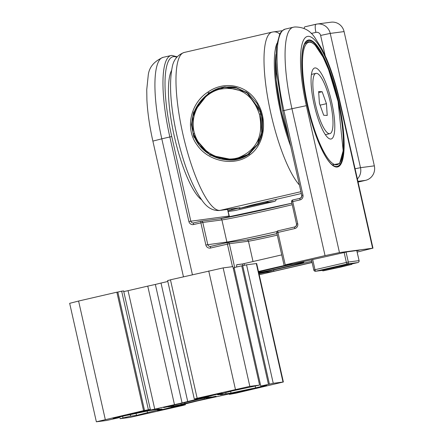 <?xml version="1.0" encoding="UTF-8"?>
<svg xmlns="http://www.w3.org/2000/svg" width="444" height="444" viewBox="0 0 444 444"><rect width="100%" height="100%" fill="white"/><g stroke="black" fill="none" stroke-linecap="round" stroke-linejoin="round"><path stroke-width="0.67" d="M205.977 397.73L206.016 397.907A22.272 0.505 -12.7 0 1 210.917 397.025A22.272 0.505 -12.7 0 1 211.588 396.997A22.272 0.505 -12.7 0 1 211 397.252L216.111 396.192A28.344 0.644 -12.7 0 1 210.056 397.796L204.39 399.006A22.272 0.505 -12.7 0 1 184.837 403.529L181.169 404.478A28.344 0.644 -12.7 0 1 170.979 406.632L173.709 405.877A22.272 0.505 -12.7 0 1 168.137 406.793A22.272 0.505 -12.7 0 1 168.726 406.538L163.614 407.598A28.344 0.644 -12.7 0 1 169.669 405.994L175.336 404.778A22.272 0.505 -12.7 0 1 194.888 400.26L198.562 399.311A28.344 0.644 -12.7 0 1 208.747 397.158L206.016 397.907M127.35 414.702L154.756 409.14L182.062 402.924L222.028 393.084L196.254 398.768L194.3 399.023L197.153 398.262L249.839 386.369L259.596 385.087L232.212 390.931L217.604 394.81L222.622 394.15L220.485 394.81L231.019 393.04L255.622 387.851L266.639 385.303L260.789 386.075L273.243 383.289L283.366 381.99L236.164 393.129L229.409 394.4L252.375 389.088L249.567 389.455L197.663 400.865L157.698 410.706L183.472 405.022L185.426 404.767L182.573 405.522L129.887 417.421L120.135 418.703L122.988 417.948L130.641 416.178L136.491 415.406L162.121 408.98L157.104 409.64L159.241 408.98L148.707 410.744L124.109 415.939L113.087 418.487L118.937 417.715L106.482 420.501L96.359 421.8L143.562 410.661L150.316 409.39L127.35 414.702M123.765 291.575L128.055 290.67L154.756 409.14M128.055 290.67L147.758 286.114L174.459 404.584M147.758 286.114L155.361 284.449L182.062 402.924M155.361 284.449L161.017 283.044L187.718 401.515M207.248 396.22L207.415 396.958M161.017 283.044L167.81 281.474M170.474 279.887L167.604 280.553L194.3 399.023M259.596 385.087L232.895 266.616L223.143 267.899L170.457 279.792L197.153 398.262M222.483 393.517L222.622 394.15M225.763 392.646L226.002 393.706M230.641 391.353L231.019 393.04M255.245 386.186L255.622 387.851M233.289 268.37L234.216 268.154M268.442 384.299L241.747 265.828L234.088 267.599L260.789 386.075M241.747 265.828L242.718 265.701L269.419 384.171M242.718 265.701L246.548 264.818L273.243 383.289M246.548 264.818L256.665 263.52L283.366 381.99M229.259 393.745L229.409 394.4M160.428 409.984L160.506 410.339M183.305 404.284L183.472 405.022M185.215 403.846L185.426 404.767M119.736 416.949L120.135 418.703M122.611 416.283L122.988 417.948M130.292 414.635L130.641 416.178M136.047 413.42L136.491 415.406M147.114 411.083L147.513 412.859M118.814 417.16L118.937 417.715M96.359 421.8L69.664 303.33L78.588 301.043L116.866 292.191L143.562 410.661M116.866 292.191L117.843 292.063L144.539 410.534M117.843 292.063L121.667 291.175L148.368 409.646M121.667 291.175L123.621 290.92L150.316 409.39M168.659 406.249L168.726 406.538M173.549 405.167L173.709 405.877M180.93 403.435L181.169 404.478M184.626 402.575L184.837 403.529M204.185 398.107L204.39 399.006M209.918 397.18L210.056 397.796M208.641 93.051L193.495 112.388L191.403 124.631L193.784 136.841L210.045 155.172L234.116 159.984L237.423 159.385L249.312 153.974L261.738 135.004L260.439 110.667L246.403 92.036L224.498 86.919L221.229 87.512L208.641 93.051L207.942 92.063C225.341 79.881 247.724 85.548 257.276 102.57C267.815 119.464 264.846 144.422 249.661 155.012C234.532 166.861 208.219 161.638 197.047 144.911C184.499 128.244 190.853 102.919 207.942 92.063M276.229 199.339A2.431 2.359 82.5 0 1 274.42 201.432L266.622 202.458L239.216 208.514L256.782 203.84L301.337 193.534L256.798 203.835A2.431 0.588 77 0 0 256.81 203.835L250.039 205.494A2.431 2.22 -105.6 0 1 249.922 205.522M228.038 211.427L235.376 210.462L274.42 201.432M235.376 210.462A12.149 11.783 82.5 0 1 234.293 210.656L228.049 211.477M325.169 55.611L320.624 35.437A4.051 3.929 -97.5 0 0 315.906 32.373A8.097 1.959 -103 0 1 316.034 24.226A8.097 1.959 -103 0 1 316.078 24.22A12.149 11.783 82.5 0 1 317.16 24.026L331.008 22.2A12.149 11.783 82.5 0 1 344.078 31.585L330.231 33.411L360.489 167.677L374.336 165.856L344.078 31.585M374.336 165.856A12.149 11.783 82.5 0 1 365.523 180.358L357.92 181.357M358.08 182.079L365.523 180.358M259.196 274.747L312.115 262.504M357.154 252.087L372.616 248.218L339.46 252.586L325.047 255.627L291.941 108.719L283.905 110.578L302.952 195.088A4.051 3.929 82.5 0 1 300.011 199.922L292.74 201.604L297.724 223.721A4.051 3.929 82.5 0 1 294.783 228.555L277.944 232.451L285.242 264.835L325.047 255.627M285.242 264.835L293.19 263.903L347.508 251.792L359.207 250.25L356.865 250.793M258.974 273.754L265.773 272.316L273.893 271.245L312.093 262.41M236.63 267.016L236.68 264.724L242.918 263.903M236.674 264.763L242.468 264.002L242.846 265.673M273.637 270.113L273.893 271.245M265.679 271.911L265.773 272.316M171.573 70.452A68.837 16.65 77 0 0 174.292 136.225A68.837 16.65 77 0 0 201.454 199.65M331.707 102.342A36.441 8.813 77 0 0 312.837 69.608A36.441 8.813 77 0 0 314.152 104.651A36.441 8.813 77 0 0 328.743 138.378A36.441 8.813 77 0 0 331.707 102.342M194.528 133.394C199.45 151.643 220.973 163.176 238.639 157.653C256.954 149.856 263.858 135.359 259.352 114.175C252.531 93.962 239.133 85.692 219.158 89.361C201.215 94.428 188.844 115.113 194.528 133.394L193.356 133.761L199.345 145.321L209.019 154.024L221.084 158.974L235.137 159.44A36.441 35.348 -97.5 0 0 245.66 156.282M261.771 115.745L262.354 130.88L257.47 144.494L247.663 154.606L233.999 159.59L226.212 159.768C218.62 159.074 211.794 156.399 205.733 151.748C199.545 146.792 195.421 140.798 193.356 133.761C185.442 107.47 211.56 87.041 224.453 87.335L236.68 88.051L247.458 93.179L261.261 113.72L261.771 115.745M192.868 131.685L192.901 116.483L199.239 102.658L210.428 92.369L224.453 87.335M316.483 73.316A30.936 7.481 77 0 0 315.962 73.36A30.936 7.481 77 0 0 315.401 104.129A30.936 7.481 77 0 0 329.376 133.683A30.936 7.481 77 0 0 329.903 133.638A30.936 7.481 77 0 0 330.458 102.864A30.936 7.481 77 0 0 316.483 73.316M322.161 91.742L326.451 103.691L327.222 115.446L323.704 115.251L319.414 103.308L318.642 91.547L322.161 91.742L318.703 92.541M320.08 105.161L326.451 103.691M258.73 272.683A25.103 0.572 167.3 0 0 285.437 266.916A25.103 0.572 167.3 0 0 303.879 262.193A25.103 0.572 167.3 0 0 273.343 268.509A25.103 0.572 167.3 0 0 258.597 272.089M334.01 267.549L351.337 263.575L351.692 263.558L351.87 264.347L340.892 267.044L323.226 270.84L322.771 270.862L322.594 270.074M323.049 270.052L333.666 267.771M325.563 269.353L326.018 270.196L337.512 267.726L333.799 268.359L333.622 267.571M258.464 271.484L288.7 264.491M311.838 261.277L258.88 273.343M244.444 265.301L244.061 263.597L281.74 254.884M244.061 263.597L242.474 264.019M334.193 268.337L351.515 264.369L351.337 263.575M323.226 270.84L326.018 270.196L325.841 269.408M325.741 270.141L326.018 270.196M341.419 266.572L348.673 265.018L341.419 266.572M340.049 266.788L339.871 265.995M324.198 270.485L324.015 269.691M208.736 270.94L235.431 389.41M223.143 267.899L249.839 386.369M256.299 263.531L283 382.001M78.588 301.043L105.284 419.513M246.964 206.355A2.431 0.588 77 0 0 247.48 206.882M249.312 153.974A0.81 0.311 53.7 0 0 249.278 153.99A0.81 0.311 53.7 0 0 249.661 155.012M234.759 159.896A36.846 35.742 82.5 0 1 225.524 159.701M215.418 89.805A36.846 35.742 82.5 0 1 222.477 87.351A36.846 35.742 82.5 0 1 225.13 86.846M289.172 139.538A69.647 16.844 -103 0 1 281.274 111.461A69.647 16.844 -103 0 1 275.957 54.362M240.049 207.748A8.097 7.853 -97.5 0 1 239.327 207.881L219.43 210.5C213.142 210.883 207.653 207.931 202.969 201.643C192.502 187.429 183.81 165.373 176.901 135.481C170.596 106.904 168.986 84.377 172.078 67.904C173.249 60.201 177.261 55.062 184.105 52.486A80.98 19.586 77 0 0 182.85 133.955A80.98 19.586 77 0 0 220.152 210.367L240.049 207.748L227.9 210.811M300.921 191.686L220.152 210.367A8.097 7.853 -97.5 0 1 219.43 210.5M304.168 28.466A8.097 1.959 -103 0 1 304.934 26.795L304.889 26.806M320.624 35.437L330.231 33.411A12.149 11.783 82.5 0 0 317.16 24.026L304.934 26.795A8.097 1.959 -103 0 1 304.978 26.79L315.989 24.242M299.423 185.031A80.98 19.586 -103 0 1 267.965 99.123A80.98 19.586 -103 0 1 272.144 32.123L184.105 52.486M315.906 32.373L311.216 33.461M276.873 43.54A72.883 17.627 77 0 0 290.731 146.459M355.078 168.764L360.489 167.677A12.149 11.783 82.5 0 1 357.376 178.954M231.502 208.908A8.097 1.959 77 0 0 232.628 209.718M279.687 34.016A8.097 7.853 -97.5 0 0 273.315 31.913L272.144 32.123M250.144 205.461A2.431 2.22 -105.6 0 1 250.039 205.494L239.338 208.486A2.431 2.22 -105.6 0 1 239.216 208.514M239.455 208.447A2.431 2.22 -105.6 0 1 239.338 208.486L239.083 208.552M266 201.709A2.431 0.588 77 0 0 266.622 202.458A2.431 2.359 -97.5 0 0 268.193 201.199M307.248 105.561A65.124 15.751 -103 0 1 308.619 39.988A65.124 15.751 -103 0 1 338.617 101.432A65.124 15.751 -103 0 1 337.246 167.011A65.124 15.751 -103 0 1 307.248 105.561M338.25 101.504A64.547 15.612 77 0 0 304.828 43.523C300.055 54.063 300.871 74.742 307.27 105.561C313.531 134.238 325.224 160.734 333 165.329A64.547 15.612 77 0 0 338.25 101.504M232.49 266.666L227.417 244.139L210.573 248.035A4.051 3.929 82.5 0 1 205.855 244.971L200.871 222.855L193.601 224.536A4.051 3.929 82.5 0 1 188.883 221.473L169.836 136.968L161.799 138.828L192.419 274.714M176.74 57.248A79.365 19.192 77 0 0 173.426 56.643A79.365 19.192 77 0 0 171.756 136.563L190.803 221.068A2.431 2.359 -97.5 0 0 193.617 222.91A1.621 0.394 77 0 1 193.634 222.91L200.888 221.229M220.296 218.67A48.59 1.104 167.3 0 0 291.841 203.202M291.591 201.892A1.621 1.571 82.5 0 1 292.751 199.978L300.027 198.296A2.431 2.359 -97.5 0 0 301.809 195.393L302.952 195.088M277.289 235.148A25.103 0.572 -12.7 0 1 248.451 241.214L229.337 243.734L234.682 267.466M253.025 261.527L248.451 241.214A1.621 1.571 82.5 0 0 246.709 239.965L276.945 233.605A26.723 0.605 167.3 0 1 246.831 239.954M171.756 136.563L169.836 136.968A80.98 19.586 -103 0 1 171.09 55.5A80.98 19.586 -103 0 1 171.539 55.417M163.053 57.359A80.98 19.586 77 0 0 161.799 138.828L152.875 141.109C149.573 126.385 147.586 112.704 146.909 100.061L146.748 89.66L148.163 76.013C148.801 67.666 153.763 61.45 163.053 57.359L171.684 55.389L177.117 56.799M372.616 248.218L339.51 101.315A68.837 16.65 77 0 0 307.803 36.364A68.837 16.65 77 0 0 306.354 105.678L291.941 108.719A80.98 19.586 -103 0 1 293.195 27.256L285.159 29.115A80.98 19.586 77 0 0 283.905 110.578L282.717 110.883L301.759 195.393L301.454 197.264L300.039 198.296A1.621 0.394 77 0 0 300.039 198.296A1.621 0.394 77 0 0 300.011 199.922M306.354 105.678L339.46 252.586M188.883 221.473L229.032 216.034L227.539 209.429M205.855 244.971L226.89 242.047L221.906 219.935L202.791 222.45L207.775 244.566A2.431 2.359 -97.5 0 0 210.389 246.442L227.433 242.513A1.621 1.571 82.5 0 1 229.337 243.734L227.417 244.139A1.621 0.394 77 0 1 227.439 242.507A1.621 0.394 77 0 0 227.439 242.507L210.6 246.403A1.621 0.394 77 0 0 210.6 246.403A1.621 0.394 77 0 0 210.573 248.035M294.783 228.555A1.621 0.394 77 0 1 294.81 226.928L296.226 225.896L296.581 224.026A2.431 2.359 -97.5 0 1 294.822 226.923A1.621 0.394 77 0 0 294.81 226.928L277.966 230.825A1.621 0.394 77 0 0 277.966 230.825L294.799 226.928M339.51 101.315L339.876 101.299L372.982 248.202M229.493 217.016A2.431 2.359 82.5 0 1 229.032 216.034L229.032 216.056M227.078 242.591A2.431 2.359 82.5 0 1 226.89 242.047A46.97 1.066 167.3 0 0 276.928 231.59M292.185 204.734A46.97 1.066 -12.7 0 1 221.906 219.935A1.621 1.571 82.5 0 0 220.163 218.681L291.841 203.197M246.564 239.993A1.621 1.571 82.5 0 1 246.709 239.965L227.594 242.48A1.621 1.621 0 0 0 227.439 242.507M276.795 232.739A1.621 1.571 82.5 0 1 277.955 230.825M220.019 218.709A1.621 1.571 82.5 0 1 220.163 218.681L201.049 221.201A1.621 1.621 0 0 0 200.899 221.229A1.621 1.571 82.5 0 1 202.791 222.45L200.871 222.855A1.621 0.394 77 0 1 200.899 221.229A1.621 0.394 77 0 0 200.899 221.229L193.623 222.91A1.621 0.394 77 0 0 193.601 224.536M276.801 232.756L277.944 232.451A1.621 0.394 77 0 1 277.966 230.825A1.621 1.621 0 0 0 276.751 232.756L284.049 265.14M291.597 201.909L296.531 224.026L297.724 223.721M291.547 201.909L292.74 201.604A1.621 0.394 77 0 1 292.763 199.978A1.621 0.394 77 0 0 292.763 199.978A1.621 1.621 0 0 0 291.547 201.909M282.761 110.883L276.645 73.077L275.968 61.633L276.534 45.965L279.853 33.7L282.045 30.814L285.159 29.115M307.797 105.489A62.832 15.196 77 0 0 336.741 164.774A62.832 15.196 77 0 0 338.062 101.504A62.832 15.196 77 0 0 309.118 42.219A62.832 15.196 77 0 0 307.797 105.489M259.352 114.175L261.261 113.72M234.809 87.213A36.441 35.348 -97.5 0 0 225.624 87.179L224.481 87.329M346.07 252.125L348.307 262.043L359.03 260.628A1.621 1.571 -97.5 0 1 357.858 262.565A1.621 0.394 77 0 0 357.864 262.559L351.787 263.969L357.858 262.565L347.13 263.975L315.74 271.234L322.649 270.324M312.754 259.773L314.996 269.708L346.381 262.448L344.156 252.564M357.864 262.559A1.621 1.621 0 0 0 359.079 260.628L356.765 250.571M313.853 270.013A1.621 1.571 -97.5 0 0 315.74 271.234A1.621 0.394 77 0 1 314.996 269.708L313.853 270.013M347.13 263.975A1.621 1.571 -97.5 0 0 348.307 262.043L346.381 262.448A1.621 0.394 77 0 0 347.13 263.975M234.182 159.973C240.049 159.119 245.077 157.121 249.278 153.99L257.881 144.411L260.8 138.067L262.498 131.058L262.493 119.031L260.5 110.911L257.032 103.474L247.857 93.09L235.892 87.44L224.536 86.919M289.116 139.288L281.302 111.461L276.14 79.887L275.94 55.067M282.107 30.753L273.315 31.913M152.875 141.109L183.45 276.79M339.876 101.299C336.274 85.448 331.818 71.234 326.507 58.652L322.089 49.223L314.829 37.557C310.106 30.425 303.407 26.895 294.733 26.979L293.195 27.256M292.763 199.978L300.039 198.296M227.589 209.424L229.531 217.011M332.384 164.879L339.566 163.559L343.173 150.755L338.089 101.504L328.554 69.536L323.132 57.182L314.89 44.794L310.811 41.93L307.825 41.669L304.467 44.195M245.571 156.332L235.137 159.44M234.754 87.202L225.624 87.179M311.422 74.409L315.962 73.36M325.363 134.687L329.903 133.638M359.079 260.628L356.815 250.566M322.655 270.335L315.595 271.262A1.621 1.621 0 0 1 313.803 270.013L311.555 260.023M325.596 269.353L325.774 270.141"/></g></svg>
